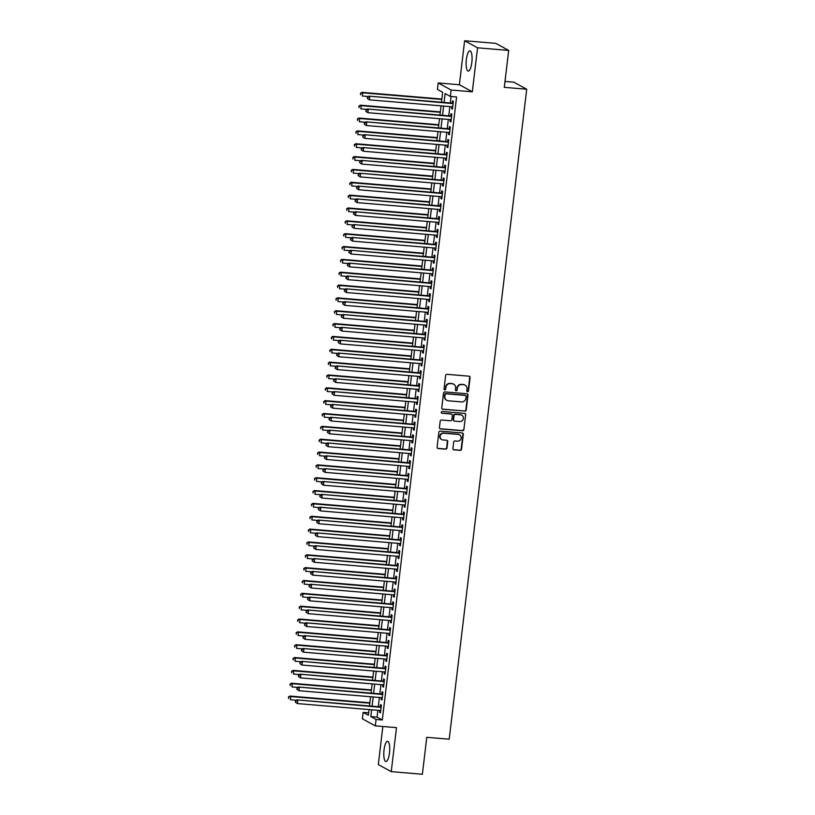 <?xml version="1.0" encoding="UTF-8"?>
<svg xmlns="http://www.w3.org/2000/svg" width="815" height="815" viewBox="0 0 815 815"><rect width="100%" height="100%" fill="white"/><g stroke="black" fill="none" stroke-linecap="round" stroke-linejoin="round"><path stroke-width="1.22" d="M467.525 391.74A0.897 0.856 118.6 0 0 468.493 390.935L470.082 377.539A1.284 1.222 118.6 0 0 469.012 376.173L447.007 374.329A1.284 1.222 118.6 0 0 445.632 375.481L444.032 388.877A0.897 0.856 118.6 0 0 444.786 389.835A0.897 0.856 118.6 0 0 445.744 389.03L445.958 387.288A4.095 3.892 118.6 0 1 450.349 383.59L452.182 383.743A4.095 3.892 118.6 0 1 455.616 388.103L455.402 389.835A0.897 0.856 118.6 0 0 456.156 390.793A0.897 0.856 118.6 0 0 457.113 389.978L457.327 388.246A4.095 3.892 118.6 0 1 461.718 384.537L463.552 384.69A4.095 3.892 118.6 0 1 466.985 389.05L466.781 390.793A0.897 0.856 118.6 0 0 467.525 391.74M467.036 391.526A0.897 0.856 118.6 0 0 468.136 390.742L469.735 377.345A1.284 1.222 118.6 0 0 469.287 376.235M444.297 389.621A0.897 0.856 118.6 0 0 445.397 388.837L445.958 387.288M455.666 390.579A0.897 0.856 118.6 0 0 456.767 389.784L457.327 388.246M389.488 752.897A10.157 2.863 -85.2 0 0 387.614 741.283A10.157 2.863 -85.2 0 0 384.038 749.922A10.157 2.863 -85.2 0 0 385.913 761.536A10.157 2.863 -85.2 0 0 389.488 752.897M471.824 62.47A10.157 2.863 -85.2 0 0 469.939 50.856A10.157 2.863 -85.2 0 0 466.363 59.485A10.157 2.863 -85.2 0 0 468.248 71.099A10.157 2.863 -85.2 0 0 471.824 62.47M452.916 448.495A1.284 1.222 118.6 0 0 453.986 449.86L460.169 450.369A1.284 1.222 118.6 0 0 461.535 449.218L463.317 434.334A1.284 1.222 118.6 0 0 462.237 432.969L440.232 431.125A1.284 1.222 118.6 0 0 438.857 432.286L437.085 447.17A1.284 1.222 118.6 0 0 438.154 448.525L445.611 449.157A1.284 1.222 118.6 0 0 446.987 447.995L447.751 441.628A1.284 1.222 118.6 0 0 446.671 440.263L442.973 439.957A3.423 3.26 118.6 0 1 440.253 435.648A3.423 3.26 118.6 0 1 443.778 433.213L458.274 434.426A3.423 3.26 118.6 0 1 460.995 438.735A3.423 3.26 118.6 0 1 457.47 441.17L455.055 440.966A1.284 1.222 118.6 0 0 453.68 442.127L452.916 448.495M377.875 710.313L377.06 717.108L382.306 719.971L376.082 719.451L375.308 725.87L362.38 718.81L363.144 712.391L368.39 715.254L369.063 709.58M508.692 50.418L477.549 47.81L464.621 40.75L495.754 43.358L508.692 50.418L504.291 87.348L526.714 89.222L449.208 739.195L426.785 737.32L422.384 774.25L391.241 771.642L396.487 727.642L375.308 725.87M464.621 40.75L459.375 84.75L472.313 91.8L477.549 47.81M472.313 91.8L451.133 90.027L450.369 96.445L445.122 93.593L444.063 102.456M382.306 719.971L456.594 96.975L450.369 96.445M464.845 411.157A1.284 1.222 118.6 0 0 466.211 410.006L467.983 395.122A1.284 1.222 118.6 0 0 466.913 393.757L444.909 391.913A1.284 1.222 118.6 0 0 443.533 393.075L441.761 407.948A1.284 1.222 118.6 0 0 442.83 409.313L464.489 410.974A1.284 1.222 118.6 0 0 465.864 409.813L467.637 394.939A1.284 1.222 118.6 0 0 467.199 393.818M465.65 414.733L463.878 429.607A1.284 1.222 118.6 0 1 462.502 430.768L440.497 428.924A1.284 1.222 118.6 0 1 439.428 427.559L440.182 421.192A1.284 1.222 118.6 0 1 441.557 420.031L450.481 420.785A1.284 1.222 118.6 0 0 451.856 419.623L452.356 415.395A1.284 1.222 118.6 0 0 451.286 414.04L441.995 413.256A0.897 0.856 118.6 0 1 441.282 412.125A0.897 0.856 118.6 0 1 442.199 411.494L464.581 413.368A1.284 1.222 118.6 0 1 465.65 414.733L463.878 429.607M382.846 726.501L378.303 764.582L391.241 771.642M451.795 106.755L451.581 108.599L452.447 109.078L453.374 101.366L452.498 100.897L452.233 103.138M450.267 119.601L450.043 121.445L450.919 121.924L451.836 114.212L450.96 113.733L450.695 115.985M448.739 132.438L448.515 134.292L449.391 134.77L450.308 127.059L449.432 126.58L449.167 128.831M447.201 145.284L446.987 147.138L447.853 147.617L448.78 139.905L447.904 139.426L447.629 141.678M445.673 158.13L445.448 159.984L446.325 160.453L447.241 152.751L446.365 152.273L446.1 154.524M444.134 170.977L443.92 172.831L444.796 173.3L445.713 165.598L444.837 165.119L444.572 167.37M442.606 183.823L442.382 185.667L443.258 186.146L444.185 178.444L443.309 177.965L443.034 180.217M441.078 196.67L440.854 198.514L441.73 198.992L442.647 191.291L441.771 190.812L441.506 193.053M439.54 209.516L439.326 211.36L440.202 211.839L441.119 204.127L440.243 203.658L439.978 205.9M438.012 222.363L437.787 224.207L438.664 224.685L439.58 216.973L438.714 216.505L438.439 218.746M436.483 235.209L436.259 237.053L437.135 237.532L438.052 229.82L437.176 229.341L436.911 231.592M434.945 248.045L434.731 249.899L435.607 250.378L436.524 242.666L435.648 242.187L435.383 244.439M433.417 260.892L433.193 262.746L434.069 263.225L434.986 255.513L434.12 255.034L433.845 257.285M431.889 273.738L431.665 275.592L432.541 276.061L433.458 268.359L432.582 267.88L432.317 270.132M430.351 286.585L430.137 288.439L431.003 288.907L431.93 281.206L431.054 280.727L430.789 282.978M428.822 299.431L428.598 301.275L429.474 301.754L430.391 294.052L429.525 293.573L429.25 295.825M427.294 312.277L427.07 314.121L427.946 314.6L428.863 306.898L427.987 306.42L427.722 308.661M425.756 325.124L425.542 326.968L426.408 327.447L427.335 319.735L426.459 319.266L426.194 321.507M424.228 337.97L424.004 339.814L424.88 340.293L425.797 332.581L424.921 332.113L424.656 334.354M422.7 350.817L422.476 352.661L423.352 353.139L424.269 345.428L423.393 344.949L423.128 347.2M421.161 363.653L420.947 365.507L421.813 365.986L422.74 358.274L421.864 357.795L421.589 360.047M419.633 376.499L419.409 378.354L420.285 378.832L421.202 371.12L420.326 370.642L420.061 372.893M418.095 389.346L417.881 391.2L418.757 391.669L419.674 383.967L418.798 383.488L418.533 385.74M416.567 402.192L416.353 404.046L417.219 404.515L418.146 396.813L417.27 396.335L416.995 398.586M415.039 415.039L414.815 416.883L415.691 417.362L416.608 409.66L415.731 409.181L415.467 411.432M413.5 427.885L413.287 429.729L414.163 430.208L415.079 422.506L414.203 422.027L413.939 424.269M411.972 440.732L411.748 442.576L412.624 443.054L413.541 435.342L412.675 434.874L412.4 437.115M410.444 453.578L410.22 455.422L411.096 455.901L412.013 448.189L411.137 447.72L410.872 449.962M408.906 466.425L408.692 468.268L409.568 468.747L410.485 461.035L409.609 460.557L409.344 462.808M407.378 479.261L407.154 481.115L408.03 481.594L408.947 473.882L408.081 473.403L407.806 475.654M405.85 492.107L405.626 493.961L406.502 494.44L407.419 486.728L406.542 486.249L406.278 488.501M404.311 504.954L404.097 506.808L404.963 507.276L405.89 499.575L405.014 499.096L404.749 501.347M402.783 517.8L402.559 519.654L403.435 520.123L404.352 512.421L403.486 511.942L403.211 514.194M401.255 530.647L401.031 532.49L401.907 532.969L402.824 525.268L401.948 524.789L401.683 527.04M399.717 543.493L399.503 545.337L400.369 545.816L401.296 538.114L400.42 537.635L400.155 539.876M398.189 556.339L397.964 558.183L398.841 558.662L399.757 550.95L398.892 550.482L398.616 552.723M396.661 569.186L396.436 571.03L397.312 571.509L398.229 563.797L397.353 563.328L397.088 565.569M395.122 582.032L394.908 583.876L395.774 584.355L396.701 576.643L395.825 576.164L395.55 578.416M393.594 594.869L393.37 596.723L394.246 597.201L395.163 589.49L394.287 589.011L394.022 591.262M392.066 607.715L391.842 609.569L392.718 610.048L393.635 602.336L392.759 601.857L392.494 604.109M390.528 620.561L390.314 622.416L391.18 622.884L392.107 615.182L391.231 614.704L390.956 616.955M389 633.408L388.775 635.262L389.652 635.731L390.568 628.029L389.692 627.55L389.427 629.801M387.461 646.254L387.247 648.098L388.123 648.577L389.04 640.875L388.164 640.396L387.899 642.648M385.933 659.101L385.709 660.945L386.585 661.423L387.502 653.722L386.636 653.243L386.361 655.484M384.405 671.947L384.181 673.791L385.057 674.27L385.974 666.558L385.098 666.089L384.833 668.331M382.867 684.794L382.653 686.638L383.529 687.116L384.446 679.404L383.57 678.936L383.305 681.177M381.339 697.64L381.114 699.484L381.99 699.963L382.907 692.251L382.041 691.772L381.766 694.023M451.062 96.506L450.298 102.975M449.86 106.592L448.759 115.822M448.332 119.438L447.231 128.668M446.803 132.275L445.693 141.515M445.265 145.121L444.165 154.361M443.737 157.967L442.637 167.207M442.199 170.814L441.098 180.054M440.671 183.66L439.57 192.89M439.142 196.507L438.042 205.737M437.604 209.353L436.504 218.583M436.076 222.2L434.976 231.429M434.548 235.046L433.448 244.276M433.01 247.882L431.909 257.122M431.481 260.729L430.381 269.969M429.953 273.575L428.853 282.815M428.415 286.422L427.315 295.662M426.887 299.268L425.787 308.498M425.359 312.114L424.258 321.344M423.82 324.961L422.72 334.191M422.292 337.807L421.192 347.037M420.764 350.654L419.654 359.884M419.226 363.49L418.126 372.73M417.698 376.336L416.597 385.577M416.17 389.183L415.059 398.423M414.631 402.029L413.531 411.269M413.103 414.876L412.003 424.106M411.565 427.722L410.465 436.952M410.037 440.569L408.936 449.798M408.509 453.415L407.408 462.645M406.97 466.262L405.87 475.491M405.442 479.098L404.342 488.338M403.914 491.944L402.814 501.184M402.376 504.791L401.275 514.031M400.848 517.637L399.747 526.877M399.319 530.484L398.219 539.713M397.781 543.33L396.681 552.56M396.253 556.176L395.153 565.406M394.725 569.023L393.614 578.253M393.187 581.869L392.086 591.099M391.658 594.706L390.558 603.946M390.13 607.552L389.02 616.792M388.592 620.398L387.492 629.638M387.064 633.245L385.964 642.485M385.526 646.091L384.425 655.321M383.997 658.938L382.897 668.168M382.469 671.784L381.369 681.014M380.931 684.631L379.831 693.86M379.403 697.477L378.303 706.707M379.81 710.476L379.586 712.33L380.462 712.809L381.379 705.097L380.503 704.618L380.238 706.87M526.714 89.222L513.776 82.172L504.994 81.439M368.675 712.85L363.144 712.391M441.486 102.242L442.677 92.258L437.431 89.395L438.195 82.967L451.133 90.027M459.375 84.75L438.195 82.967M371.64 709.794L370.835 716.589L376.082 719.451M443.635 106.062L442.535 115.302M442.107 118.909L440.997 128.149M440.569 131.755L439.468 140.995M439.041 144.601L437.94 153.841M437.502 157.448L436.402 166.678M435.974 170.294L434.874 179.524M434.446 183.141L433.346 192.371M432.908 195.987L431.807 205.217M431.38 208.834L430.279 218.063M429.851 221.67L428.751 230.91M428.313 234.516L427.213 243.756M426.785 247.363L425.685 256.603M425.257 260.209L424.157 269.449M423.719 273.056L422.618 282.285M422.19 285.902L421.09 295.132M420.662 298.748L419.562 307.978M419.124 311.595L418.024 320.825M417.596 324.441L416.496 333.671M416.068 337.278L414.957 346.518M414.529 350.124L413.429 359.364M413.001 362.97L411.901 372.211M411.473 375.817L410.363 385.057M409.935 388.663L408.835 397.893M408.407 401.51L407.306 410.74M406.868 414.356L405.768 423.586M405.34 427.203L404.24 436.433M403.812 440.049L402.712 449.279M402.274 452.885L401.174 462.125M400.746 465.732L399.645 474.972M399.218 478.578L398.117 487.818M397.679 491.425L396.579 500.665M396.151 504.271L395.051 513.501M394.623 517.118L393.523 526.347M393.085 529.964L391.984 539.194M391.557 542.81L390.456 552.04M390.028 555.657L388.918 564.887M388.49 568.493L387.39 577.733M386.962 581.34L385.862 590.58M385.434 594.186L384.323 603.426M383.896 607.032L382.795 616.272M382.367 619.879L381.267 629.109M380.829 632.725L379.729 641.955M379.301 645.572L378.201 654.802M377.773 658.418L376.673 667.648M376.235 671.265L375.134 680.494M374.706 684.101L373.606 693.341M373.178 696.947L372.078 706.187M369.49 705.973L370.591 696.733M371.029 693.127L372.129 683.887M372.557 680.281L373.657 671.04M374.085 667.434L375.185 658.194M375.623 654.588L376.724 645.358M377.151 641.741L378.252 632.511M378.68 628.895L379.78 619.665M380.218 616.048L381.318 606.818M381.746 603.202L382.846 593.972M383.274 590.366L384.385 581.126M384.812 577.519L385.913 568.279M386.341 564.673L387.441 555.433M387.879 551.826L388.979 542.586M389.407 538.98L390.507 529.75M390.935 526.133L392.035 516.904M392.473 513.287L393.574 504.057M394.002 500.441L395.102 491.211M395.53 487.594L396.63 478.364M397.068 474.758L398.168 465.518M398.596 461.911L399.696 452.671M400.124 449.065L401.224 439.825M401.663 436.219L402.763 426.978M403.191 423.372L404.291 414.142M404.719 410.526L405.819 401.296M406.257 397.679L407.357 388.449M407.785 384.833L408.886 375.603M409.313 371.986L410.424 362.757M410.852 359.15L411.952 349.91M412.38 346.304L413.48 337.064M413.908 333.457L415.018 324.217M415.446 320.611L416.547 311.371M416.974 307.764L418.075 298.535M418.513 294.918L419.613 285.688M420.041 282.072L421.141 272.842M421.569 269.225L422.669 259.995M423.107 256.379L424.207 247.149M424.635 243.542L425.736 234.302M426.163 230.696L427.264 221.456M427.702 217.85L428.802 208.609M429.23 205.003L430.33 195.763M430.758 192.157L431.858 182.927M432.296 179.31L433.397 170.08M433.825 166.464L434.925 157.234M435.353 153.617L436.463 144.387M436.891 140.771L437.991 131.541M438.419 127.935L439.519 118.695M439.947 115.088L441.058 105.848M377.06 717.108L370.835 716.589M451.581 108.599L452.498 108.68M450.043 121.445L450.97 121.527M448.515 134.292L449.432 134.363M446.987 147.138L447.904 147.209M445.448 159.984L446.376 160.056M443.92 172.831L444.837 172.902M442.382 185.667L443.309 185.749M440.854 198.514L441.781 198.595M439.326 211.36L440.243 211.442M437.787 224.207L438.714 224.288M436.259 237.053L437.186 237.134M434.731 249.899L435.648 249.971M433.193 262.746L434.12 262.817M431.665 275.592L432.592 275.664M430.137 288.439L431.054 288.51M428.598 301.275L429.525 301.356M427.07 314.121L427.987 314.203M425.542 326.968L426.459 327.049M424.004 339.814L424.931 339.896M422.476 352.661L423.393 352.742M420.947 365.507L421.864 365.578M419.409 378.354L420.336 378.425M417.881 391.2L418.798 391.271M416.353 404.046L417.27 404.118M414.815 416.883L415.742 416.964M413.287 429.729L414.203 429.811M411.748 442.576L412.675 442.657M410.22 455.422L411.147 455.504M408.692 468.268L409.609 468.35M407.154 481.115L408.081 481.186M405.626 493.961L406.553 494.033M404.097 506.808L405.014 506.879M402.559 519.654L403.486 519.726M401.031 532.49L401.948 532.572M399.503 545.337L400.42 545.418M397.964 558.183L398.892 558.265M396.436 571.03L397.353 571.111M394.908 583.876L395.825 583.958M393.37 596.723L394.297 596.794M391.842 609.569L392.759 609.64M390.314 622.416L391.231 622.487M388.775 635.262L389.702 635.333M387.247 648.098L388.164 648.18M385.709 660.945L386.636 661.026M384.181 673.791L385.108 673.873M382.653 686.638L383.57 686.719M381.114 699.484L382.041 699.565M379.586 712.33L380.513 712.402M464.856 385.047A4.095 3.892 118.6 0 0 463.205 384.497L463.552 384.69M456.971 388.052A4.095 3.892 118.6 0 1 461.372 384.344L463.205 384.497M453.486 384.089A4.095 3.892 118.6 0 0 451.836 383.549L452.182 383.743M445.601 387.105A4.095 3.892 118.6 0 1 449.992 383.396L451.836 383.549M442.209 409.069A1.284 1.222 118.6 0 0 442.484 409.13L464.489 410.974M466.109 396.365A0.897 0.856 118.6 0 0 465.365 395.418L446.039 393.798A0.897 0.856 118.6 0 0 445.082 394.603L444.868 396.436A4.095 3.892 118.6 0 0 448.291 400.797L461.504 401.907A4.095 3.892 118.6 0 0 465.895 398.199L466.109 396.365M446.64 400.257A4.095 3.892 118.6 0 1 444.511 396.243L444.735 394.419A0.897 0.856 118.6 0 1 445.693 393.604L465.008 395.224M439.866 428.67A1.284 1.222 118.6 0 0 440.141 428.731L462.156 430.575A1.284 1.222 118.6 0 0 463.531 429.413M451.561 414.091A1.284 1.222 118.6 0 0 450.94 413.847L441.995 413.256M459.741 421.559A3.423 3.26 118.6 0 0 461.779 415.181A3.423 3.26 118.6 0 0 460.546 414.815L455.442 414.387A1.284 1.222 118.6 0 0 454.067 415.538L453.568 419.766A1.284 1.222 118.6 0 0 454.638 421.131L459.741 421.559M461.606 415.09A3.423 3.26 118.6 0 0 460.2 414.621L460.546 414.815M454.006 420.876A1.284 1.222 118.6 0 1 453.211 419.572L453.721 415.355A1.284 1.222 118.6 0 1 455.096 414.193L460.2 414.621M465.304 414.54A1.284 1.222 118.6 0 0 464.856 413.429M459.324 434.701A3.423 3.26 118.6 0 0 457.918 434.232L458.274 434.426M441.567 439.489A3.423 3.26 118.6 0 1 443.431 433.02L457.918 434.232M437.533 448.281A1.284 1.222 118.6 0 0 437.808 448.342L445.265 448.963A1.284 1.222 118.6 0 0 446.64 447.802L447.394 441.435A1.284 1.222 118.6 0 0 446.956 440.324M453.364 449.605A1.284 1.222 118.6 0 0 453.639 449.666L459.813 450.186A1.284 1.222 118.6 0 0 461.188 449.024L462.961 434.151A1.284 1.222 118.6 0 0 462.523 433.03M441.862 99.043L361.901 92.34L362.777 92.818L362.39 96.027L368.329 96.527M441.822 99.44L362.777 92.818L360.434 93.307L360.627 94.785L360.78 93.501M360.434 93.307L361.901 92.34M453.15 103.22L368.9 96.15L453.099 103.617M367.769 97.311L369.765 96.628L369.389 99.848L367.27 98.411L367.769 97.311L367.27 98.411M452.722 106.826L369.389 99.848L367.616 98.605M368.9 96.15L367.422 97.128M440.334 111.889L360.373 105.186L361.249 105.665L360.862 108.874L366.801 109.373M440.283 112.287L361.249 105.665L358.895 106.154L359.099 107.631L359.252 106.347M358.895 106.154L360.373 105.186M438.806 124.736L358.845 118.032L359.71 118.511L359.334 121.72L365.273 122.219M438.755 125.133L359.71 118.511L357.367 119L357.561 120.477L357.714 119.194M357.367 119L358.845 118.032M437.268 137.582L357.306 130.879L358.182 131.358L357.795 134.567L363.735 135.066M437.227 137.98L358.182 131.358L355.839 131.847L356.033 133.324L356.186 132.04M355.839 131.847L357.306 130.879M435.74 150.429L355.778 143.725L356.654 144.194L356.267 147.413L362.206 147.902M435.689 150.826L356.654 144.194L354.301 144.693L354.505 146.17L354.657 144.887M354.301 144.693L355.778 143.725M451.622 116.066L367.361 108.996L451.571 116.463M366.241 110.157L368.237 109.475L367.85 112.684L365.741 111.258L366.241 110.157L365.741 111.258M451.184 119.673L367.85 112.684L366.088 111.441M367.361 108.996L365.894 109.974M450.084 128.913L365.833 121.843L450.043 129.31M364.713 123.004L366.709 122.321L366.322 125.53L364.203 124.104L364.713 123.004L364.203 124.104M449.656 132.519L366.322 125.53L364.56 124.288M365.833 121.843L364.356 122.821M448.556 141.749L364.305 134.689L448.505 142.156M363.174 135.85L365.171 135.168L364.794 138.377L362.675 136.951L363.174 135.85L362.675 136.951M448.128 145.365L364.794 138.377L363.021 137.134M364.305 134.689L362.828 135.657M447.028 154.595L362.767 147.535L446.977 155.003M361.646 148.697L363.643 148.014L363.256 151.223L361.147 149.787L361.646 148.697L361.147 149.787M446.589 158.212L363.256 151.223L361.493 149.98M362.767 147.535L361.3 148.503M434.201 163.265L354.24 156.562L355.116 157.04L354.739 160.26L360.678 160.749M434.161 163.672L355.116 157.04L352.773 157.54L352.966 159.017L353.119 157.723M352.773 157.54L354.24 156.562M445.489 167.442L361.239 160.382L445.448 167.839M360.118 161.543L362.115 160.861L361.728 164.07L359.609 162.633L360.118 161.543L359.609 162.633M445.061 171.058L361.728 164.07L359.965 162.827M361.239 160.382L359.761 161.35M432.673 176.111L352.712 169.408L353.588 169.887L353.201 173.096L359.14 173.595M432.622 176.519L353.588 169.887L351.245 170.386L351.438 171.853L351.591 170.569M351.245 170.386L352.712 169.408M443.961 180.288L359.7 173.228L443.91 180.686M358.58 174.39L360.576 173.707L360.199 176.916L358.08 175.48L358.58 174.39L358.08 175.48M443.533 183.905L360.199 176.916L358.427 175.673M359.7 173.228L358.233 174.196M431.145 188.958L351.184 182.254L352.06 182.733L351.673 185.942L357.612 186.441M431.094 189.355L352.06 182.733L349.706 183.232L349.91 184.699L350.063 183.416M349.706 183.232L351.184 182.254M442.433 193.135L358.172 186.075L442.382 193.532M357.052 187.236L359.048 186.543L358.661 189.763L356.552 188.326L357.052 187.236L356.552 188.326M441.995 196.741L358.661 189.763L356.899 188.52M358.172 186.075L356.705 187.042M429.607 201.804L349.645 195.101L350.521 195.58L350.144 198.789L356.074 199.288M429.566 202.202L350.521 195.58L348.178 196.069L348.372 197.546L348.525 196.262M348.178 196.069L349.645 195.101M440.895 205.981L356.644 198.921L440.844 206.378M355.523 200.083L357.52 199.39L357.133 202.609L355.014 201.173L355.523 200.083L355.014 201.173M440.467 209.587L357.133 202.609L355.371 201.366M356.644 198.921L355.167 199.889M428.079 214.651L348.117 207.947L348.993 208.426L348.606 211.635L354.545 212.134M428.028 215.048L348.993 208.426L346.65 208.915L346.844 210.392L346.996 209.109M346.65 208.915L348.117 207.947M439.366 218.828L355.106 211.757L439.316 219.225M353.985 212.919L355.982 212.236L355.605 215.445L353.486 214.019L353.985 212.919L353.486 214.019M438.939 222.434L355.605 215.445L353.832 214.213M355.106 211.757L353.639 212.735M426.551 227.497L346.589 220.794L347.465 221.273L347.078 224.482L353.017 224.981M426.5 227.894L347.465 221.273L345.112 221.762L345.305 223.239L345.468 221.955M345.112 221.762L346.589 220.794M437.828 231.674L353.578 224.604L437.787 232.071M352.457 225.765L354.454 225.083L354.067 228.292L351.958 226.865L352.457 225.765L351.958 226.865M437.4 235.28L354.067 228.292L352.304 227.049M353.578 224.604L352.111 225.582M425.012 240.344L345.051 233.64L345.927 234.119L345.55 237.328L351.479 237.827M424.972 240.741L345.927 234.119L343.584 234.608L343.777 236.085L343.93 234.802M343.584 234.608L345.051 233.64M436.3 244.52L352.049 237.45L436.249 244.918M350.929 238.612L352.926 237.929L352.538 241.138L350.419 239.712L350.929 238.612L350.419 239.712M435.872 248.127L352.538 241.138L350.776 239.895M352.049 237.45L350.572 238.428M423.484 253.19L343.522 246.487L344.399 246.965L344.012 250.174L349.951 250.674M423.433 253.587L344.399 246.965L342.055 247.454L342.249 248.932L342.402 247.648M342.055 247.454L343.522 246.487M434.772 257.357L350.511 250.297L434.721 257.764M349.39 251.458L351.387 250.775L351.01 253.985L348.891 252.558L349.39 251.458L348.891 252.558M434.334 260.973L351.01 253.985L349.238 252.742M350.511 250.297L349.044 251.264M421.956 266.036L341.994 259.333L342.86 259.802L342.483 263.021L348.423 263.51M421.905 266.434L342.86 259.802L340.517 260.301L340.711 261.778L340.864 260.494M340.517 260.301L341.994 259.333M420.418 278.873L340.456 272.169L341.332 272.648L340.955 275.867L346.884 276.356M420.377 279.28L341.332 272.648L338.989 273.147L339.183 274.624L339.335 273.331M338.989 273.147L340.456 272.169M418.89 291.719L338.928 285.016L339.804 285.495L339.417 288.704L345.356 289.203M418.839 292.127L339.804 285.495L337.451 285.994L337.654 287.461L337.807 286.177M337.451 285.994L338.928 285.016M417.362 304.565L337.4 297.862L338.266 298.341L337.889 301.55L343.828 302.049M417.311 304.963L338.266 298.341L335.923 298.84L336.116 300.307L336.269 299.024M335.923 298.84L337.4 297.862M415.823 317.412L335.862 310.709L336.738 311.187L336.351 314.396L342.29 314.896M415.782 317.809L336.738 311.187L334.395 311.676L334.588 313.154L334.741 311.87M334.395 311.676L335.862 310.709M414.295 330.258L334.333 323.555L335.21 324.034L334.822 327.243L340.762 327.742M414.244 330.656L335.21 324.034L332.856 324.523L333.06 326L333.213 324.716M332.856 324.523L334.333 323.555M412.767 343.105L332.805 336.401L333.671 336.88L333.294 340.089L339.234 340.589M412.716 343.502L333.671 336.88L331.328 337.369L331.522 338.846L331.674 337.563M331.328 337.369L332.805 336.401M411.229 355.951L331.267 349.248L332.143 349.727L331.756 352.936L337.695 353.435M411.188 356.349L332.143 349.727L329.8 350.216L329.994 351.693L330.146 350.409M329.8 350.216L331.267 349.248M409.701 368.798L329.739 362.094L330.615 362.573L330.228 365.782L336.167 366.281M409.65 369.195L330.615 362.573L328.262 363.062L328.465 364.539L328.618 363.256M328.262 363.062L329.739 362.094M408.172 381.644L328.201 374.941L329.077 375.409L328.7 378.629L334.639 379.118M408.121 382.041L329.077 375.409L326.734 375.909L326.927 377.386L327.08 376.102M326.734 375.909L328.201 374.941M406.634 394.48L326.672 387.777L327.548 388.256L327.161 391.475L333.101 391.964M406.583 394.888L327.548 388.256L325.205 388.755L325.399 390.232L325.552 388.938M325.205 388.755L326.672 387.777M405.106 407.327L325.144 400.623L326.02 401.102L325.633 404.311L331.573 404.811M405.055 407.734L326.02 401.102L323.667 401.601L323.871 403.068L324.024 401.785M323.667 401.601L325.144 400.623M403.568 420.173L323.606 413.47L324.482 413.949L324.105 417.158L330.044 417.657M403.527 420.571L324.482 413.949L322.139 414.448L322.332 415.915L322.485 414.631M322.139 414.448L323.606 413.47M402.039 433.02L322.078 426.316L322.954 426.795L322.567 430.004L328.506 430.503M401.989 433.417L322.954 426.795L320.611 427.284L320.804 428.761L320.957 427.478M320.611 427.284L322.078 426.316M400.511 445.866L320.55 439.163L321.426 439.642L321.039 442.851L326.978 443.35M400.46 446.263L321.426 439.642L319.072 440.131L319.276 441.608L319.429 440.324M319.072 440.131L320.55 439.163M398.973 458.713L319.011 452.009L319.887 452.488L319.511 455.697L325.44 456.196M398.932 459.11L319.887 452.488L317.544 452.977L317.738 454.454L317.891 453.171M317.544 452.977L319.011 452.009M397.445 471.559L317.483 464.856L318.359 465.334L317.972 468.544L323.912 469.043M397.394 471.956L318.359 465.334L316.016 465.823L316.21 467.301L316.363 466.017M316.016 465.823L317.483 464.856M395.917 484.405L315.955 477.702L316.821 478.181L316.444 481.39L322.383 481.889M395.866 484.803L316.821 478.181L314.478 478.67L314.672 480.147L314.824 478.863M314.478 478.67L315.955 477.702M394.379 497.252L314.417 490.548L315.293 491.017L314.916 494.236L320.845 494.725M394.338 497.649L315.293 491.017L312.95 491.516L313.143 492.994L313.296 491.71M312.95 491.516L314.417 490.548M392.85 510.088L312.889 503.385L313.765 503.864L313.378 507.083L319.317 507.572M392.799 510.496L313.765 503.864L311.412 504.363L311.615 505.84L311.768 504.546M311.412 504.363L312.889 503.385M391.322 522.935L311.361 516.231L312.227 516.71L311.85 519.919L317.789 520.418M391.271 523.342L312.227 516.71L309.883 517.209L310.077 518.676L310.23 517.393M309.883 517.209L311.361 516.231M389.784 535.781L309.822 529.078L310.698 529.556L310.311 532.766L316.251 533.265M389.743 536.178L310.698 529.556L308.355 530.056L308.549 531.523L308.702 530.239M308.355 530.056L309.822 529.078M388.256 548.627L308.294 541.924L309.17 542.403L308.783 545.612L314.722 546.111M388.205 549.025L309.17 542.403L306.817 542.892L307.021 544.369L307.173 543.085M306.817 542.892L308.294 541.924M386.728 561.474L306.766 554.77L307.632 555.249L307.255 558.458L313.194 558.958M386.677 561.871L307.632 555.249L305.289 555.738L305.482 557.216L305.635 555.932M305.289 555.738L306.766 554.77M385.189 574.32L305.228 567.617L306.104 568.096L305.717 571.305L311.656 571.804M385.149 574.718L306.104 568.096L303.761 568.585L303.954 570.062L304.107 568.778M303.761 568.585L305.228 567.617M383.661 587.167L303.7 580.463L304.576 580.942L304.189 584.151L310.128 584.65M383.61 587.564L304.576 580.942L302.222 581.431L302.426 582.908L302.579 581.625M302.222 581.431L303.7 580.463M382.133 600.013L302.171 593.31L303.037 593.778L302.66 596.998L308.6 597.497M382.082 600.411L303.037 593.778L300.694 594.278L300.888 595.755L301.041 594.471M300.694 594.278L302.171 593.31M380.595 612.86L300.633 606.156L301.509 606.625L301.122 609.844L307.061 610.333M380.544 613.257L301.509 606.625L299.166 607.124L299.36 608.601L299.512 607.318M299.166 607.124L300.633 606.156M379.067 625.696L299.105 618.993L299.981 619.471L299.594 622.68L305.533 623.18M379.016 626.103L299.981 619.471L297.628 619.971L297.832 621.448L297.984 620.154M297.628 619.971L299.105 618.993M377.528 638.542L297.567 631.839L298.443 632.318L298.066 635.527L304.005 636.026M377.488 638.95L298.443 632.318L296.1 632.817L296.293 634.284L296.446 633M296.1 632.817L297.567 631.839M376 651.389L296.039 644.685L296.915 645.164L296.528 648.373L302.467 648.872M375.949 651.786L296.915 645.164L294.572 645.663L294.765 647.13L294.918 645.847M294.572 645.663L296.039 644.685M374.472 664.235L294.51 657.532L295.387 658.011L294.999 661.22L300.939 661.719M374.421 664.633L295.387 658.011L293.033 658.5L293.237 659.977L293.39 658.693M293.033 658.5L294.51 657.532M372.934 677.082L292.972 670.378L293.848 670.857L293.471 674.066L299.4 674.565M372.893 677.479L293.848 670.857L291.505 671.346L291.699 672.823L291.852 671.54M291.505 671.346L292.972 670.378M371.406 689.928L291.444 683.225L292.32 683.704L291.933 686.913L297.872 687.412M371.355 690.325L292.32 683.704L289.977 684.193L290.171 685.67L290.323 684.386M289.977 684.193L291.444 683.225M369.878 702.775L289.916 696.071L290.782 696.55L290.405 699.759L296.344 700.258M369.827 703.172L290.782 696.55L288.439 697.039L288.632 698.516L288.795 697.232M288.439 697.039L289.916 696.071M433.234 270.203L348.983 263.143L433.193 270.611M347.862 264.305L349.859 263.622L349.472 266.831L347.353 265.395L347.862 264.305L347.353 265.395M432.806 273.82L349.472 266.831L347.71 265.588M348.983 263.143L347.516 264.111M431.706 283.049L347.455 275.99L431.655 283.447M346.334 277.151L348.321 276.468L347.944 279.677L345.825 278.241L346.334 277.151L345.825 278.241M431.278 286.666L347.944 279.677L346.171 278.435M347.455 275.99L345.978 276.957M430.177 295.896L345.917 288.836L430.126 296.293M344.796 289.997L346.793 289.315L346.416 292.524L344.297 291.087L344.796 289.997L344.297 291.087M429.739 299.512L346.416 292.524L344.643 291.281M345.917 288.836L344.45 289.804M428.639 308.742L344.388 301.682L428.598 309.14M343.268 302.844L345.265 302.151L344.877 305.37L342.758 303.934L343.268 302.844L342.758 303.934M428.211 312.349L344.877 305.37L343.115 304.127M344.388 301.682L342.911 302.65M427.111 321.589L342.86 314.529L427.06 321.986M341.73 315.69L343.726 314.998L343.349 318.217L341.23 316.78L341.73 315.69L341.23 316.78M426.683 325.195L343.349 318.217L341.577 316.974M342.86 314.529L341.383 315.497M425.583 334.435L341.322 327.365L425.532 334.833M340.201 328.527L342.198 327.844L341.811 331.053L339.702 329.627L340.201 328.527L339.702 329.627M425.145 338.042L341.811 331.053L340.049 329.82M341.322 327.365L339.855 328.343M424.045 347.282L339.794 340.212L424.004 347.679M338.673 341.373L340.67 340.69L340.283 343.899L338.164 342.473L338.673 341.373L338.164 342.473M423.617 350.888L340.283 343.899L338.52 342.657M339.794 340.212L338.317 341.19M422.516 360.128L338.266 353.058L422.465 360.525M337.135 354.219L339.132 353.537L338.755 356.746L336.636 355.32L337.135 354.219L336.636 355.32M422.089 363.735L338.755 356.746L336.982 355.503M338.266 353.058L336.789 354.036M420.988 372.964L336.727 365.904L420.937 373.372M335.607 367.066L337.604 366.383L337.216 369.592L335.108 368.166L335.607 367.066L335.108 368.166M420.55 376.581L337.216 369.592L335.454 368.349M336.727 365.904L335.26 366.872M419.45 385.811L335.199 378.751L419.409 386.218M334.079 379.912L336.075 379.23L335.688 382.439L333.569 381.002L334.079 379.912L333.569 381.002M419.022 389.427L335.688 382.439L333.926 381.196M335.199 378.751L333.722 379.719M417.922 398.657L333.671 391.597L417.871 399.055M332.54 392.759L334.537 392.076L334.16 395.285L332.041 393.849L332.54 392.759L332.041 393.849M417.494 402.274L334.16 395.285L332.388 394.042M333.671 391.597L332.194 392.565M416.394 411.504L332.133 404.444L416.343 411.901M331.012 405.605L333.009 404.923L332.622 408.132L330.513 406.695L331.012 405.605L330.513 406.695M415.956 415.12L332.622 408.132L330.859 406.889M332.133 404.444L330.666 405.412M414.855 424.35L330.605 417.29L414.815 424.747M329.484 418.452L331.481 417.759L331.094 420.978L328.975 419.542L329.484 418.452L328.975 419.542M414.428 427.957L331.094 420.978L329.331 419.735M330.605 417.29L329.128 418.258M413.327 437.197L329.066 430.137L413.276 437.594M327.946 431.298L329.943 430.605L329.566 433.825L327.447 432.388L327.946 431.298L327.447 432.388M412.899 440.803L329.566 433.825L327.793 432.582M329.066 430.137L327.599 431.104M411.789 450.043L327.538 442.973L411.748 450.44M326.418 444.134L328.414 443.452L328.027 446.661L325.919 445.235L326.418 444.134L325.919 445.235M411.361 453.649L328.027 446.661L326.265 445.428M327.538 442.973L326.071 443.951M410.261 462.889L326.01 455.819L410.21 463.287M324.89 456.981L326.886 456.298L326.499 459.507L324.38 458.081L324.89 456.981L324.38 458.081M409.833 466.496L326.499 459.507L324.737 458.264M326.01 455.819L324.533 456.797M408.733 475.736L324.472 468.666L408.682 476.133M323.351 469.827L325.348 469.145L324.971 472.354L322.852 470.927L323.351 469.827L322.852 470.927M408.305 479.342L324.971 472.354L323.198 471.111M324.472 468.666L323.005 469.644M407.194 488.572L322.944 481.512L407.154 488.98M321.823 482.674L323.82 481.991L323.433 485.2L321.324 483.764L321.823 482.674L321.324 483.764M406.767 492.189L323.433 485.2L321.67 483.957M322.944 481.512L321.477 482.48M405.666 501.419L321.416 494.359L405.615 501.826M320.295 495.52L322.282 494.837L321.905 498.047L319.786 496.61L320.295 495.52L319.786 496.61M405.238 505.035L321.905 498.047L320.132 496.804M321.416 494.359L319.938 495.326M404.138 514.265L319.877 507.205L404.087 514.662M318.757 508.366L320.753 507.684L320.377 510.893L318.257 509.457L318.757 508.366L318.257 509.457M403.7 517.882L320.377 510.893L318.604 509.65M319.877 507.205L318.41 508.173M402.6 527.111L318.349 520.052L402.559 527.509M317.229 521.213L319.225 520.53L318.838 523.739L316.719 522.303L317.229 521.213L316.719 522.303M402.172 530.728L318.838 523.739L317.076 522.496M318.349 520.052L316.872 521.019M401.072 539.958L316.821 532.898L401.021 540.355M315.69 534.059L317.687 533.367L317.31 536.586L315.191 535.149L315.69 534.059L315.191 535.149M400.644 543.564L317.31 536.586L315.537 535.343M316.821 532.898L315.344 533.866M399.544 552.804L315.283 545.744L399.493 553.202M314.162 546.906L316.159 546.213L315.772 549.432L313.663 547.996L314.162 546.906L313.663 547.996M399.106 556.411L315.772 549.432L314.009 548.189M315.283 545.744L313.816 546.712M398.005 565.651L313.755 558.581L397.964 566.048M312.634 559.742L314.631 559.059L314.244 562.269L312.125 560.842L312.634 559.742L312.125 560.842M397.577 569.257L314.244 562.269L312.481 561.036M313.755 558.581L312.277 559.559M396.477 578.497L312.227 571.427L396.426 578.894M311.096 572.588L313.092 571.906L312.716 575.115L310.596 573.689L311.096 572.588L310.596 573.689M396.049 582.104L312.716 575.115L310.943 573.872M312.227 571.427L310.749 572.405M394.949 591.344L310.688 584.274L394.898 591.741M309.568 585.435L311.564 584.752L311.177 587.961L309.068 586.535L309.568 585.435L309.068 586.535M394.511 594.95L311.177 587.961L309.415 586.718M310.688 584.274L309.221 585.252M393.411 604.18L309.16 597.12L393.37 604.587M308.039 598.281L310.036 597.599L309.649 600.808L307.53 599.371L308.039 598.281L307.53 599.371M392.983 607.796L309.649 600.808L307.887 599.565M309.16 597.12L307.683 598.088M391.883 617.026L307.632 609.966L391.832 617.434M306.501 611.128L308.498 610.445L308.121 613.654L306.002 612.218L306.501 611.128L306.002 612.218M391.455 620.643L308.121 613.654L306.348 612.411M307.632 609.966L306.155 610.934M390.354 629.873L306.094 622.813L390.304 630.27M304.973 623.974L306.97 623.292L306.583 626.501L304.474 625.064L304.973 623.974L304.474 625.064M389.916 633.489L306.583 626.501L304.82 625.258M306.094 622.813L304.627 623.781M388.816 642.719L304.565 635.659L388.775 643.116M303.445 636.821L305.442 636.138L305.055 639.347L302.936 637.911L303.445 636.821L302.936 637.911M388.388 646.336L305.055 639.347L303.292 638.104M304.565 635.659L303.088 636.627M387.288 655.566L303.027 648.506L387.237 655.963M301.907 649.667L303.903 648.974L303.526 652.194L301.407 650.757L301.907 649.667L301.407 650.757M386.86 659.172L303.526 652.194L301.754 650.951M303.027 648.506L301.56 649.474M385.75 668.412L301.499 661.352L385.709 668.809M300.378 662.514L302.375 661.821L301.988 665.04L299.879 663.604L300.378 662.514L299.879 663.604M385.322 672.018L301.988 665.04L300.226 663.797M301.499 661.352L300.032 662.32M384.222 681.259L299.971 674.188L384.171 681.656M298.85 675.35L300.847 674.667L300.46 677.876L298.341 676.45L298.85 675.35L298.341 676.45M383.794 684.865L300.46 677.876L298.697 676.644M299.971 674.188L298.494 675.166M382.693 694.105L298.433 687.035L382.643 694.502M297.312 688.196L299.309 687.514L298.932 690.723L296.813 689.296L297.312 688.196L296.813 689.296M382.266 697.711L298.932 690.723L297.159 689.48M298.433 687.035L296.966 688.013M381.155 706.951L296.904 699.881L381.114 707.349M295.784 701.043L297.781 700.36L297.394 703.569L295.285 702.143L295.784 701.043L295.285 702.143M380.727 710.558L297.394 703.569L295.631 702.326M296.904 699.881L295.438 700.859"/></g></svg>
